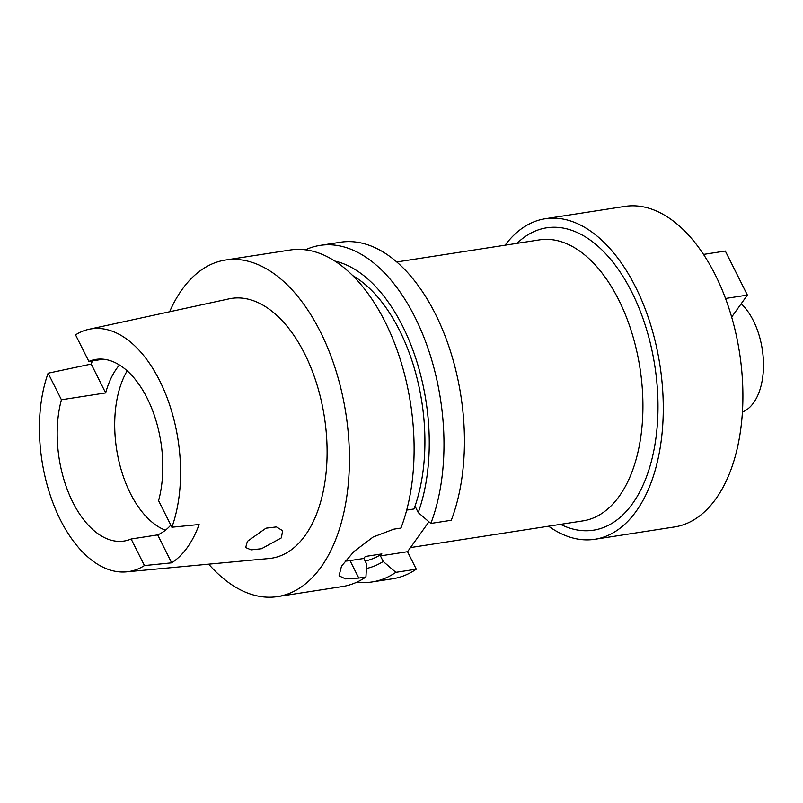 <?xml version="1.0" encoding="UTF-8"?>
<svg xmlns="http://www.w3.org/2000/svg" width="803" height="803" viewBox="0 0 803 803"><rect width="100%" height="100%" fill="white"/><g stroke="black" fill="none" stroke-linecap="round" stroke-linejoin="round"><path stroke-width="1.2" d="M157.679 534.888L131.14 539.004L144.44 565.573L171.671 562.833L157.679 534.888A91.903 51.522 -98.8 0 0 170.808 525.082M119.456 364.994A91.903 51.522 -98.8 0 0 105.655 392.928L61.419 399.774A91.903 51.522 -98.8 0 0 72.802 502.196A91.903 51.522 -98.8 0 0 124.053 541.041A91.903 51.522 -98.8 0 0 131.14 539.004M165.428 530.221A91.903 51.522 81.2 0 1 130.327 493.293A91.903 51.522 81.2 0 1 127.165 370.825M158.572 500.66A91.903 51.522 -98.8 0 0 147.2 398.248A91.903 51.522 -98.8 0 0 95.938 359.403A91.903 51.522 -98.8 0 0 88.862 361.44L75.552 334.871A122.789 68.847 81.2 0 1 88.922 329.3A122.789 68.847 81.2 0 1 159.697 380.773A122.789 68.847 81.2 0 1 171.882 527.23L158.572 500.66M171.882 527.23L199.114 524.5A124.415 69.751 81.2 0 1 171.671 562.833M103.306 359.202L88.862 361.44M105.655 392.928L91.211 364.07A125.499 70.363 81.2 0 1 92.425 360.888M61.419 399.774L48.12 373.204L91.211 364.07M144.44 565.573A122.789 68.847 81.2 0 1 126.472 571.856A122.789 68.847 81.2 0 1 60.295 519.661A122.789 68.847 81.2 0 1 48.12 373.204M126.472 571.856L269.186 558.507A131.441 73.695 -98.8 0 0 324.312 485.685A131.441 73.695 -98.8 0 0 304.759 353.972A131.441 73.695 -98.8 0 0 228.996 298.867L88.922 329.3M247.384 541.342L245.688 547.536L251.088 549.884L261.517 548.73L281.391 537.859L282.596 530.693L276.463 526.919L266.004 528.173L247.384 541.342M169.614 311.765A170.286 95.467 81.2 0 1 225.513 260.031A170.286 95.467 81.2 0 1 320.477 332A170.286 95.467 81.2 0 1 277.607 596.589A170.286 95.467 81.2 0 1 208.68 564.168M277.607 596.589L342.289 586.571A170.286 95.467 -98.8 0 0 365.947 576.976L366.64 564.057L363.839 558.466L365.265 556.479L381.857 553.909L380.431 555.897L407.533 551.701L416.275 569.186A170.286 95.467 -98.8 0 1 392.617 578.782L372.17 581.944A170.286 95.467 81.2 0 1 356.903 582.135M363.839 558.466L350.018 560.604L358.77 578.08L365.947 576.976M358.77 578.08L345.561 578.903L339.037 575.831L341.516 566.115L353.902 551.591L373.134 537.016L393.781 529.167L400.958 528.053A170.286 95.467 -98.8 0 0 385.169 321.993A170.286 95.467 -98.8 0 0 290.194 250.014L225.513 260.031M350.018 560.604A43.252 17.796 -26.6 0 1 345.069 561.146M428.932 521.789L407.533 551.701M334.871 261.075A156.214 87.577 81.2 0 1 402.704 326.349A156.214 87.577 81.2 0 1 418.243 512.565L415.442 506.984L414.017 508.972L406.699 510.106M451.286 520.264A170.286 95.467 -98.8 0 0 435.497 314.204A170.286 95.467 -98.8 0 0 340.522 242.225L320.076 245.387A170.286 95.467 81.2 0 1 415.051 317.366A170.286 95.467 81.2 0 1 430.84 523.436L451.286 520.264M305.461 249.823A170.286 95.467 81.2 0 1 320.076 245.387M418.243 512.565L430.84 523.436M414.017 508.972A148.665 83.341 -98.8 0 0 399.643 330.625A148.665 83.341 -98.8 0 0 352.698 275.59M365.144 561.056A148.665 83.341 -98.8 0 0 381.857 553.909M380.431 555.897L383.232 561.488A156.214 87.577 81.2 0 1 366.409 568.504M383.232 561.488L395.829 572.348L416.275 569.186M395.829 572.348A170.286 95.467 81.2 0 1 372.17 581.944M410.484 547.576L582.958 520.876A142.171 79.708 -98.8 0 0 618.762 299.971A142.171 79.708 -98.8 0 0 539.465 239.876L396.752 261.969M560.514 524.349A152.982 85.77 -98.8 0 0 649.426 468.149A152.982 85.77 -98.8 0 0 631.981 292.483A152.982 85.77 -98.8 0 0 517.012 243.349M505.087 245.196A162.176 90.92 81.2 0 1 545.257 218.737A162.176 90.92 81.2 0 1 635.705 287.283A162.176 90.92 81.2 0 1 594.872 539.275A162.176 90.92 81.2 0 1 548.579 526.196M594.872 539.275L674.5 526.949A162.176 90.92 -98.8 0 0 715.332 274.957A162.176 90.92 -98.8 0 0 624.875 206.411L545.257 218.737M742.404 412.039A59.462 33.335 -98.8 0 0 753.385 320.728A59.462 33.335 -98.8 0 0 741.209 303.715M703.508 254.421L725.32 251.038L747.382 295.092L731.653 317.075M725.521 298.475L747.382 295.092"/></g></svg>
